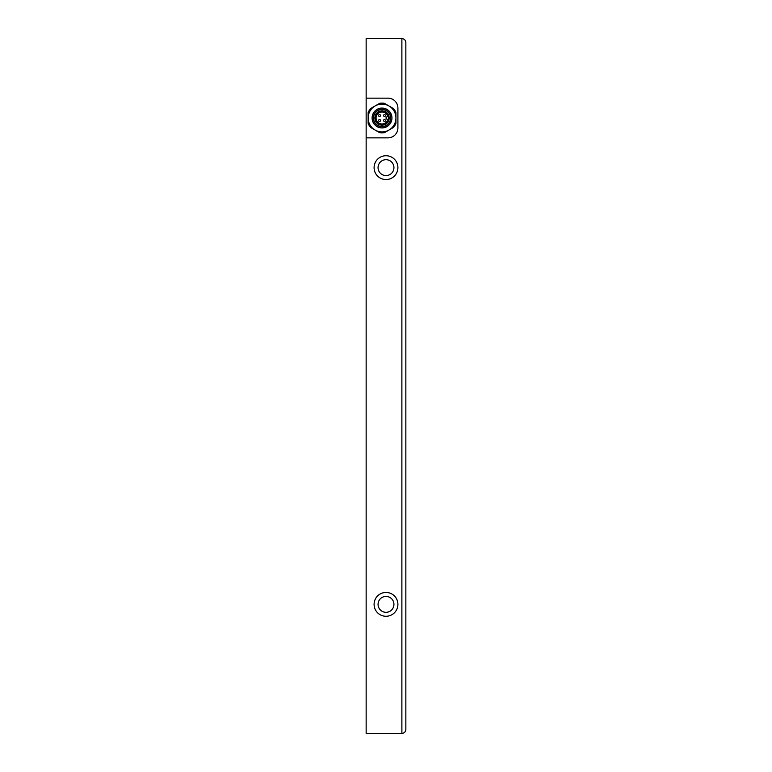 <?xml version="1.0" encoding="UTF-8"?>
<svg xmlns="http://www.w3.org/2000/svg" width="772" height="772" viewBox="0 0 772 772"><rect width="100%" height="100%" fill="white"/><g stroke="black" fill="none" stroke-linecap="round" stroke-linejoin="round"><path stroke-width="1.16" d="M383.559 115.52A0.955 0.955 90 0 1 384.514 114.574A0.955 0.955 90 0 1 385.46 115.52A0.955 0.955 90 0 1 384.514 116.475A0.955 0.955 90 0 1 383.559 115.52M368.138 123.346L368.138 112.664A14.89 14.89 0 0 1 370.454 108.64L375.086 105.967A13.896 13.896 0 0 0 375.086 130.043L370.454 127.37A14.89 14.89 0 0 1 368.138 123.346M379.708 132.716L375.086 130.043A13.896 13.896 0 0 0 395.93 118.01A13.896 13.896 0 0 0 375.086 105.967L379.708 103.303A14.89 14.89 0 0 1 384.35 103.303L393.604 108.64A14.89 14.89 0 0 1 395.93 112.664L395.93 123.346A14.89 14.89 0 0 1 393.604 127.37L384.35 132.716A14.89 14.89 0 0 1 379.708 132.716M391.954 118.01A9.93 9.93 0 0 1 377.064 126.598A9.93 9.93 0 0 1 377.064 109.412A9.93 9.93 0 0 1 391.954 118.01M390.738 118.01A8.704 8.704 0 0 0 377.672 110.464A8.704 8.704 0 0 0 377.672 125.546A8.704 8.704 0 0 0 390.738 118.01M390.564 118.01A8.54 8.54 0 0 1 377.759 125.402A8.54 8.54 0 0 1 377.759 110.618A8.54 8.54 0 0 1 390.564 118.01M374.883 118.01A7.151 7.151 0 0 1 383.279 110.965A7.151 7.151 0 0 1 388.741 120.461A7.151 7.151 0 0 1 374.883 118.01M387.998 120.191A6.35 6.35 0 0 0 378.232 112.915A6.35 6.35 0 0 0 378.232 123.095A6.35 6.35 0 0 0 387.998 120.191L386.261 118.589A0.791 0.791 0 0 1 386.261 117.421L387.998 115.819M383.559 120.49A0.955 0.955 0 0 1 384.514 119.535A0.955 0.955 0 0 1 385.46 120.49A0.955 0.955 0 0 1 384.514 121.436A0.955 0.955 0 0 1 383.559 120.49A0.955 0.955 0 0 1 384.514 119.535A0.955 0.955 0 0 1 385.46 120.49A0.955 0.955 0 0 1 384.514 121.436A0.955 0.955 0 0 1 383.559 120.49M378.598 115.52A0.955 0.955 0 0 1 379.544 114.574A0.955 0.955 0 0 1 380.5 115.52A0.955 0.955 0 0 1 379.544 116.475A0.955 0.955 0 0 1 378.598 115.52A0.955 0.955 0 0 1 379.544 114.574A0.955 0.955 0 0 1 380.5 115.52A0.955 0.955 0 0 1 379.544 116.475A0.955 0.955 0 0 1 378.598 115.52M378.598 120.49A0.955 0.955 0 0 1 379.544 119.535A0.955 0.955 0 0 1 380.5 120.49A0.955 0.955 0 0 1 379.544 121.436A0.955 0.955 0 0 1 378.598 120.49A0.955 0.955 0 0 1 379.544 119.535A0.955 0.955 0 0 1 380.5 120.49A0.955 0.955 0 0 1 379.544 121.436A0.955 0.955 0 0 1 378.598 120.49M405.85 42.566C405.609 40.163 404.287 38.841 401.884 38.6L366.15 38.6L366.15 733.4L401.884 733.4C404.287 733.159 405.609 731.837 405.85 729.434C405.609 731.837 404.287 733.159 401.884 733.4L401.884 38.6C404.287 38.841 405.609 40.163 405.85 42.566L405.85 729.434M366.15 98.15L387.988 98.15A9.93 9.93 0 0 1 397.908 108.08L397.908 127.93A9.93 9.93 0 0 1 387.988 137.86L366.15 137.86M374.092 167.63A11.908 11.908 0 0 1 391.954 157.324A11.908 11.908 0 0 1 391.954 177.946A11.908 11.908 0 0 1 374.092 167.63M374.092 604.37A11.908 11.908 0 0 1 391.954 594.054A11.908 11.908 0 0 1 391.954 614.676A11.908 11.908 0 0 1 374.092 604.37M387.679 116.118A5.954 5.954 0 0 0 378.512 113.194A5.954 5.954 0 0 0 378.512 122.816A5.954 5.954 0 0 0 387.679 119.901M378.058 167.63A7.942 7.942 0 0 1 389.966 160.759A7.942 7.942 0 0 1 389.966 174.511A7.942 7.942 0 0 1 378.058 167.63M378.058 604.37A7.942 7.942 0 0 1 389.966 597.489A7.942 7.942 0 0 1 389.966 611.241A7.942 7.942 0 0 1 378.058 604.37"/></g></svg>
